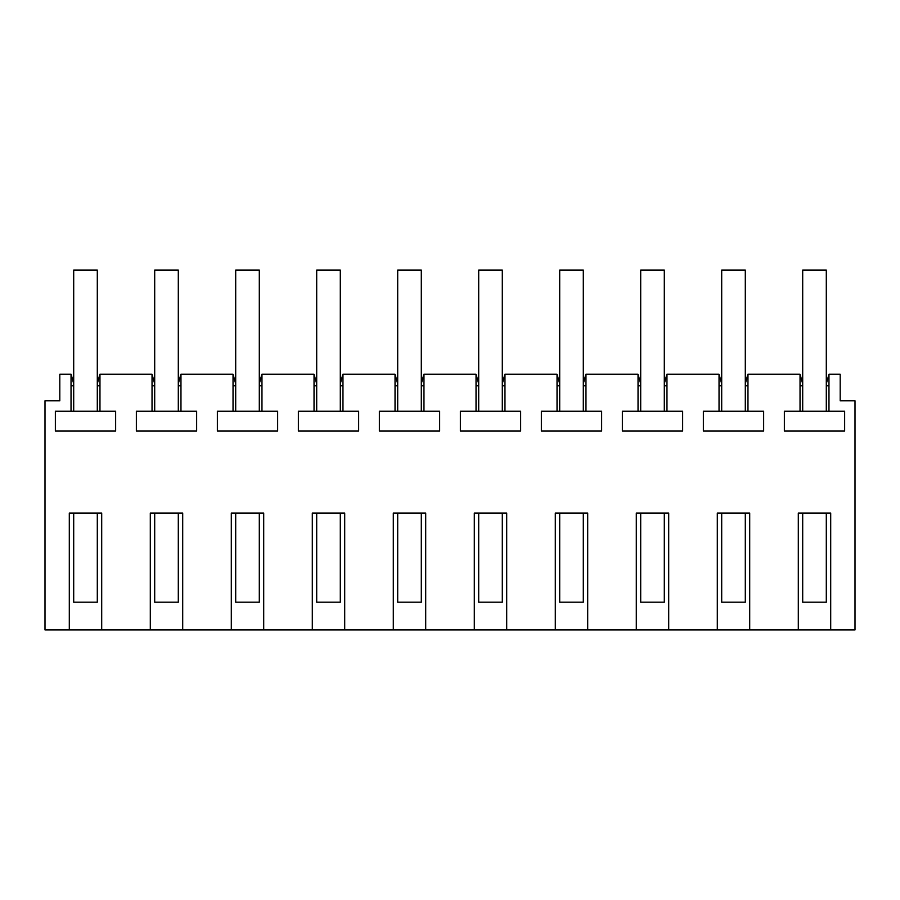 <?xml version="1.0" encoding="UTF-8"?>
<svg xmlns="http://www.w3.org/2000/svg" width="900" height="900" viewBox="0 0 900 900"><rect width="100%" height="100%" fill="white"/><g stroke="black" fill="none" stroke-linecap="round" stroke-linejoin="round"><path stroke-width="1.35" d="M69.3 629.933L69.3 513.067L101.7 513.067L101.7 629.933L45 629.933L45 400.826L59.805 400.826L59.805 374.209L71.123 374.209L73.699 383.839M101.7 629.933L150.3 629.933L150.3 513.067L182.7 513.067L182.7 629.933L231.3 629.933L231.3 513.067L263.7 513.067L263.7 629.933L312.3 629.933L312.3 513.067L344.7 513.067L344.7 629.933L393.3 629.933L393.3 513.067L425.7 513.067L425.7 629.933L474.3 629.933L474.3 513.067L506.7 513.067L506.7 629.933L555.3 629.933L555.3 513.067L587.7 513.067L587.7 629.933L636.3 629.933L636.3 513.067L668.7 513.067L668.7 629.933L717.3 629.933L717.3 513.067L749.7 513.067L749.7 629.933L798.3 629.933L798.3 513.067L830.7 513.067L830.7 629.933L855 629.933L855 400.826L840.195 400.826L840.195 374.209L828.967 374.209L828.967 411.233L784.361 411.233L784.361 430.965L844.639 430.965L844.639 411.233L828.967 411.233M800.033 411.233L800.033 374.209L802.699 383.839M745.301 383.839L747.877 374.209L800.033 374.209M747.967 374.209L747.967 411.233L703.361 411.233L703.361 430.965L763.639 430.965L763.639 411.233L747.967 411.233M719.033 411.233L719.033 374.209L721.699 383.839M664.301 383.839L666.877 374.209L719.033 374.209M666.967 374.209L666.967 411.233L622.361 411.233L622.361 430.965L682.639 430.965L682.639 411.233L666.967 411.233M638.033 411.233L638.033 374.209L640.699 383.839M583.301 383.839L585.877 374.209L638.033 374.209M585.967 374.209L585.967 411.233L541.361 411.233L541.361 430.965L601.639 430.965L601.639 411.233L585.967 411.233M557.033 411.233L557.033 374.209L559.699 383.839M502.301 383.839L504.877 374.209L557.033 374.209M504.968 374.209L504.968 411.233L460.361 411.233L460.361 430.965L520.639 430.965L520.639 411.233L504.968 411.233M476.032 411.233L476.032 374.209L478.699 383.839M421.301 383.839L423.877 374.209L476.032 374.209M423.968 374.209L423.968 411.233L379.361 411.233L379.361 430.965L439.639 430.965L439.639 411.233L423.968 411.233M395.032 411.233L395.032 374.209L397.699 383.839M340.301 383.839L342.877 374.209L395.032 374.209M342.968 374.209L342.968 411.233L298.361 411.233L298.361 430.965L358.639 430.965L358.639 411.233L342.968 411.233M314.032 411.233L314.032 374.209L316.699 383.839M259.301 383.839L261.877 374.209L314.032 374.209M261.968 374.209L261.968 411.233L217.361 411.233L217.361 430.965L277.639 430.965L277.639 411.233L261.968 411.233M233.032 411.233L233.032 374.209L235.699 383.839M178.301 383.839L180.877 374.209L233.032 374.209M180.968 374.209L180.968 411.233L136.361 411.233L136.361 430.965L196.639 430.965L196.639 411.233L180.968 411.233M152.032 411.233L152.032 374.209L154.699 383.839M97.301 383.839L99.877 374.209L152.032 374.209M99.968 374.209L99.968 411.233L55.361 411.233L55.361 430.965L115.639 430.965L115.639 411.233L99.968 411.233M71.032 411.233L71.032 374.209M73.699 385.774L71.032 385.774M99.968 385.774L97.301 385.774M828.967 374.209L826.301 383.839M749.7 629.933L717.3 629.933M668.7 629.933L636.3 629.933M587.7 629.933L555.3 629.933M506.7 629.933L474.3 629.933M425.7 629.933L393.3 629.933M344.7 629.933L312.3 629.933M263.7 629.933L231.3 629.933M182.7 629.933L150.3 629.933M830.7 629.933L798.3 629.933M828.967 385.774L826.301 385.774M802.699 385.774L800.033 385.774M747.967 385.774L745.301 385.774M721.699 385.774L719.033 385.774M666.967 385.774L664.301 385.774M640.699 385.774L638.033 385.774M585.967 385.774L583.301 385.774M559.699 385.774L557.033 385.774M504.968 385.774L502.301 385.774M478.699 385.774L476.032 385.774M423.968 385.774L421.301 385.774M397.699 385.774L395.032 385.774M342.968 385.774L340.301 385.774M316.699 385.774L314.032 385.774M261.968 385.774L259.301 385.774M235.699 385.774L233.032 385.774M180.968 385.774L178.301 385.774M154.699 385.774L152.032 385.774M73.699 513.067L73.699 602.168L97.301 602.168L97.301 513.067M97.301 411.233L97.301 270.067L73.699 270.067L73.699 411.233M154.699 513.067L154.699 602.168L178.301 602.168L178.301 513.067M178.301 411.233L178.301 270.067L154.699 270.067L154.699 411.233M235.699 513.067L235.699 602.168L259.301 602.168L259.301 513.067M259.301 411.233L259.301 270.067L235.699 270.067L235.699 411.233M316.699 513.067L316.699 602.168L340.301 602.168L340.301 513.067M340.301 411.233L340.301 270.067L316.699 270.067L316.699 411.233M397.699 513.067L397.699 602.168L421.301 602.168L421.301 513.067M421.301 411.233L421.301 270.067L397.699 270.067L397.699 411.233M478.699 513.067L478.699 602.168L502.301 602.168L502.301 513.067M502.301 411.233L502.301 270.067L478.699 270.067L478.699 411.233M559.699 513.067L559.699 602.168L583.301 602.168L583.301 513.067M583.301 411.233L583.301 270.067L559.699 270.067L559.699 411.233M640.699 513.067L640.699 602.168L664.301 602.168L664.301 513.067M664.301 411.233L664.301 270.067L640.699 270.067L640.699 411.233M721.699 513.067L721.699 602.168L745.301 602.168L745.301 513.067M745.301 411.233L745.301 270.067L721.699 270.067L721.699 411.233M802.699 513.067L802.699 602.168L826.301 602.168L826.301 513.067M826.301 411.233L826.301 270.067L802.699 270.067L802.699 411.233"/></g></svg>
